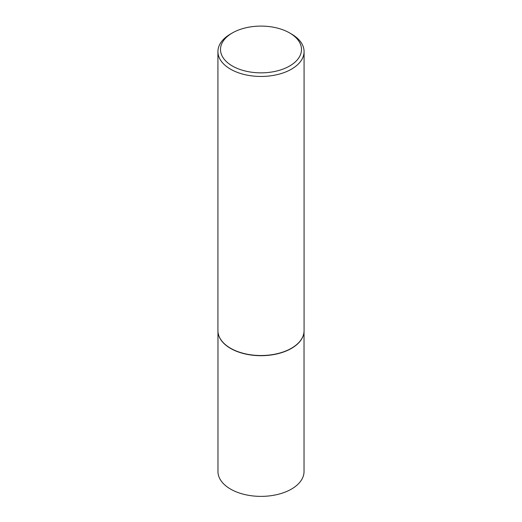 <?xml version="1.0" encoding="UTF-8"?>
<svg xmlns="http://www.w3.org/2000/svg" width="522" height="522" viewBox="0 0 522 522"><rect width="100%" height="100%" fill="white"/><g stroke="black" fill="none" stroke-linecap="round" stroke-linejoin="round"><path stroke-width="0.78" d="M303.719 333.845A43.032 24.847 180 0 1 303.7 333.943A43.032 24.847 180 0 1 274.95 354.353A43.032 24.847 180 0 1 230.574 348.415A43.032 24.847 180 0 1 218.3 333.943A43.032 24.847 180 0 1 218.281 333.845M304.032 331.757L304.032 471.536A43.032 24.847 180 0 1 277.469 494.484A43.032 24.847 180 0 1 230.574 489.101A43.032 24.847 180 0 1 217.968 471.536L217.968 331.757M304.078 51.587L304.078 330.648A43.078 24.867 180 0 1 303.739 333.747A43.078 24.867 180 0 1 274.963 354.177A43.078 24.867 180 0 1 230.541 348.233A43.078 24.867 180 0 1 218.261 333.747A43.078 24.867 180 0 1 217.922 330.648L217.922 51.587A43.078 24.867 180 0 1 230.541 34.002L232.368 32.945A40.494 23.379 0 0 0 232.368 66.007A40.494 23.379 0 0 0 289.632 66.007A40.494 23.379 0 0 0 289.632 32.945L291.459 34.002A43.078 24.867 180 0 1 304.078 51.587A43.078 24.867 180 0 1 277.482 74.561A43.078 24.867 180 0 1 230.541 69.172A43.078 24.867 180 0 1 217.922 51.587M291.459 34.002L289.632 32.945A40.494 23.379 0 0 0 232.368 32.945"/></g></svg>
